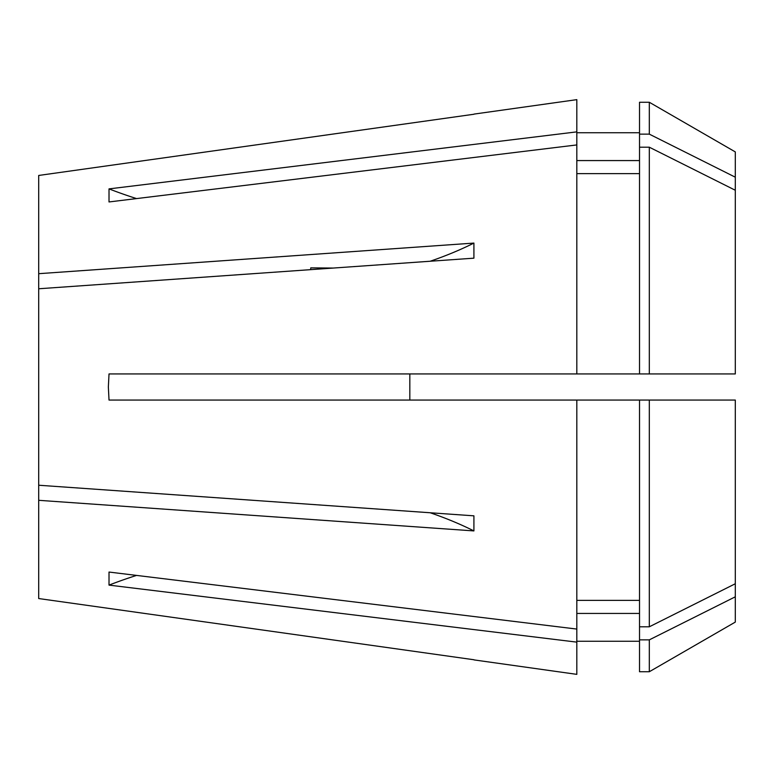 <?xml version="1.0" encoding="UTF-8"?>
<svg xmlns="http://www.w3.org/2000/svg" width="774" height="774" viewBox="0 0 774 774"><rect width="100%" height="100%" fill="white"/><g stroke="black" fill="none" stroke-linecap="round" stroke-linejoin="round"><path stroke-width="1.16" d="M492.99 400.061L409.823 400.061L409.823 373.939L492.99 373.939M474.075 659.912L576.824 674.357L576.824 642.13L109.018 585.115L109.018 572.054L576.824 629.069L576.824 400.061L735.3 400.061L735.3 583.751L649.318 626.795L649.318 400.061M576.824 144.932L576.824 131.87L109.018 188.885L109.018 201.946L576.824 144.932L576.824 373.939L109.018 373.939L108.36 387L109.018 400.061L576.824 400.061M38.7 598.544L473.911 659.748L38.7 598.544L38.7 500.314L473.911 530.916L473.911 515.832L38.7 485.23L38.7 288.77L473.911 258.168L473.911 243.084A304.762 152.381 0 0 1 430.17 261.244M333.265 268.056L310.751 267.862L310.693 269.642M473.911 243.084L38.7 273.686L38.7 288.77M38.7 175.456L473.911 114.252L38.7 175.456L38.7 273.686M576.824 131.87L576.824 99.643L474.075 114.088M639.518 160.566L576.824 160.566M639.518 173.628L576.824 173.628M576.824 373.939L639.518 373.939L639.518 102.265L649.318 102.265L649.318 134.144L639.518 134.144M639.518 373.939L649.318 373.939L649.318 147.205L639.518 147.205M649.318 373.939L735.3 373.939L735.3 151.907L649.318 102.265M735.3 177.188L649.318 134.144M735.3 190.249L649.318 147.205M576.824 642.13L576.824 629.069M576.824 613.434L639.518 613.434M576.824 600.372L639.518 600.372M735.3 596.812L735.3 622.093L649.318 671.735L639.518 671.735L639.518 639.856L649.318 639.856L735.3 596.812L735.3 583.751M639.518 400.061L639.518 639.856M649.318 671.735L649.318 639.856M639.518 626.795L649.318 626.795M38.7 500.314L38.7 485.23M473.911 530.916A304.762 152.381 0 0 0 430.17 512.756M136.553 198.589A435.375 377.044 0 0 1 109.018 188.885M136.553 575.411A435.375 377.044 0 0 0 109.018 585.115M639.518 132.741L576.824 132.741M639.518 641.259L576.824 641.259"/></g></svg>
